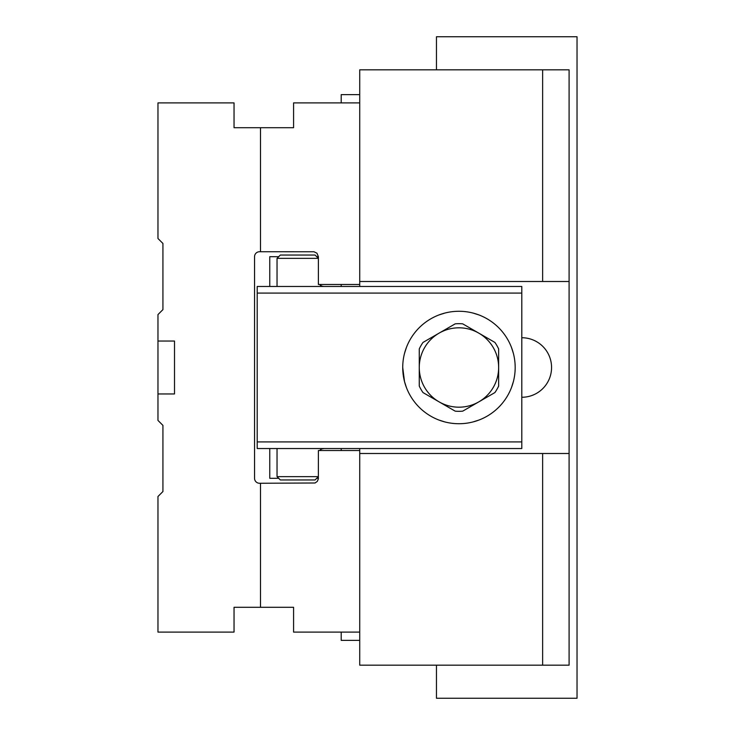 <?xml version="1.0" encoding="UTF-8"?>
<svg xmlns="http://www.w3.org/2000/svg" width="735" height="735" viewBox="0 0 735 735"><rect width="100%" height="100%" fill="white"/><g stroke="black" fill="none" stroke-linecap="round" stroke-linejoin="round"><path stroke-width="1.1" d="M260.502 607.294L260.502 483.262L315.058 482.987L317.3 481.397L318.356 478.853L318.384 450.518L359.727 450.518L359.727 632.1L293.577 632.1L293.577 607.294L234.042 607.294L234.042 632.1L157.97 632.1L157.97 496.492L162.931 491.531L162.931 425.381L157.97 420.42L157.97 393.96L174.507 393.96L174.507 341.04L157.97 341.04L157.97 393.96M318.384 256.699L316.932 253.189L313.974 251.765L260.502 251.737L260.502 127.706L293.577 127.706L293.577 102.9L359.727 102.9L359.727 284.482L318.384 284.482L318.384 256.699L316.73 256.699M260.502 127.706L234.042 127.706L234.042 102.9L157.97 102.9L157.97 238.508L162.931 243.469L162.931 309.619L157.97 314.58L157.97 341.04M260.502 251.737L259.51 251.737A4.961 4.961 0 0 0 254.549 256.699L254.549 478.301A4.961 4.961 0 0 0 259.51 483.262L260.502 483.262M542.632 453.495L569.092 453.495L569.092 665.175L542.632 665.175L542.632 453.495L359.727 453.495M359.727 632.1L359.727 665.175L542.632 665.175M359.727 284.482L359.727 286.466M542.632 69.825L569.092 69.825L569.092 281.505L542.632 281.505L542.632 69.825L359.727 69.825L359.727 102.9M359.727 448.534L359.727 450.518M542.632 281.505L359.727 281.505M569.092 453.495L569.092 281.505M521.795 397.267A29.767 29.767 0 0 0 551.562 367.5A29.767 29.767 0 0 0 521.795 337.733M521.795 441.919L521.795 293.081L257.195 293.081L257.195 441.919L521.795 441.919L521.795 448.534L257.195 448.534L257.195 441.919M257.195 293.081L257.195 286.466L521.795 286.466L521.795 293.081M277.04 258.352L280.347 255.045L315.076 255.045L318.384 258.352L277.04 258.352L277.04 286.466M315.076 479.955L280.347 479.955L277.04 476.647L318.384 476.647L315.076 479.955L318.384 476.647M320.166 285.134L321.664 286.071M324.153 286.466L323.428 286.457L324.153 286.466M323.428 286.457L321.599 286.044L319.541 284.482M319.541 450.518L321.664 448.929L324.153 448.534L321.599 448.956L319.541 450.518M318.384 258.352L315.076 255.045M402.725 367.5A56.227 56.227 0 0 0 487.066 416.194A56.227 56.227 0 0 0 487.066 318.806A56.227 56.227 0 0 0 402.725 367.5L404.507 381.548M406.345 387.345L404.507 381.529M404.507 353.462L406.345 347.655M423.011 342.418L455.204 323.841A43.824 43.824 0 0 1 462.701 323.841L494.894 342.418A43.824 43.824 0 0 1 498.642 348.923L498.642 386.077A43.824 43.824 0 0 1 494.894 392.582L462.701 411.159A43.824 43.824 0 0 1 455.204 411.159L423.011 392.582A43.824 43.824 0 0 1 419.262 386.077L419.262 348.923A43.824 43.824 0 0 1 423.011 342.418M439.107 314.892L444.923 313.055M472.991 313.055L478.797 314.892M478.797 420.108L472.982 421.945M444.914 421.945L439.107 420.108M513.397 353.462L511.56 347.655L513.397 353.471M513.397 381.538L511.56 387.345L513.397 381.538M278.694 256.699L269.763 256.699L269.763 286.466M278.694 478.301L269.763 478.301L269.763 448.534M318.384 478.301L316.73 478.301M436.461 665.175L436.461 698.25L577.03 698.25L577.03 36.75L436.461 36.75L436.461 69.825M341.205 102.9L341.205 94.631L359.727 94.631M359.727 640.369L341.205 640.369L341.205 632.1M341.205 450.518L341.205 448.534M341.205 286.466L341.205 284.482M439.107 333.13A39.69 39.69 0 0 0 439.107 401.87A39.69 39.69 0 0 0 498.642 367.5A39.69 39.69 0 0 0 439.107 333.13M455.204 323.841A43.824 43.824 0 0 1 462.701 323.841M494.894 342.418A43.824 43.824 0 0 1 498.642 348.923M462.701 411.159A43.824 43.824 0 0 1 455.204 411.159M423.011 392.582A43.824 43.824 0 0 1 419.262 386.077M277.04 476.647L277.04 448.534"/></g></svg>
